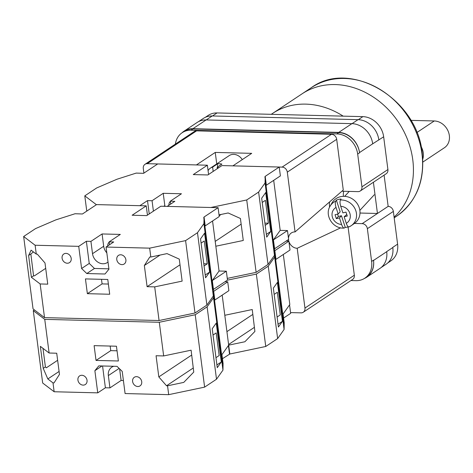 <?xml version="1.0" encoding="UTF-8"?>
<svg xmlns="http://www.w3.org/2000/svg" width="473" height="473" viewBox="0 0 473 473"><rect width="100%" height="100%" fill="white"/><g stroke="black" fill="none" stroke-linecap="round" stroke-linejoin="round"><path stroke-width="0.71" d="M354.425 223.439L362.17 223.64A5.168 4.328 -123.6 0 1 367.367 228.678L371.624 261.421A20.67 17.312 -123.6 0 1 364.837 278.177A20.67 17.312 -123.6 0 1 355.95 280.66L350.948 280.53M175.388 144.094A20.67 17.312 -123.6 0 1 182.182 132.7A20.67 17.312 -123.6 0 1 191.068 130.217L336.894 133.918A20.67 17.312 -123.6 0 1 357.683 154.08L361.934 186.823A5.168 4.328 -123.6 0 1 360.237 191.009A5.168 4.328 -123.6 0 1 358.014 191.63L341.902 191.222M373.404 182.259L377.454 213.477L388.156 206.364L384.1 175.146M392.785 247.355L392.809 247.539A20.67 17.312 56.4 0 0 392.785 247.355L397.604 244.151A20.67 17.312 56.4 0 1 390.822 260.901L387.765 262.929M205.247 117.363L208.161 115.424A20.67 17.312 56.4 0 1 217.048 112.941L362.874 116.642A20.67 17.312 56.4 0 1 383.662 136.803L387.913 169.547A5.168 4.328 56.4 0 1 386.222 173.733L360.237 191.009M388.156 206.364A5.168 4.328 56.4 0 1 393.353 211.401L397.604 244.151M191.068 130.217L192.949 128.963L338.774 132.671A20.67 17.312 -123.6 0 1 359.563 152.826L359.527 152.56A20.67 17.312 -123.6 0 0 338.739 132.405L351.906 123.648L206.08 119.947A20.67 17.312 -123.6 0 0 197.194 122.43L184.027 131.187A20.67 17.312 -123.6 0 0 181.963 132.848M184.027 131.187A20.67 17.312 -123.6 0 1 192.913 128.703L338.739 132.405M192.949 128.963A20.67 17.312 -123.6 0 0 184.062 131.453L182.182 132.7M364.381 278.467A20.67 17.312 -123.6 0 0 366.752 277.19A20.67 17.312 -123.6 0 0 373.54 260.44L386.707 251.683A20.67 17.312 -123.6 0 0 386.695 251.606L386.707 251.683A20.67 17.312 -123.6 0 1 379.92 268.433L366.752 277.19M364.837 278.177L366.717 276.924A20.67 17.312 -123.6 0 0 373.504 260.174L373.54 260.44M372.706 143.887A20.67 17.312 -123.6 0 0 372.694 143.81L383.662 136.803M206.204 119.947L212.206 115.962L358.031 119.663A20.67 17.312 -123.6 0 1 378.82 139.819A20.67 17.312 56.4 0 1 378.843 140.008M212.206 115.962A20.67 17.312 -123.6 0 0 203.319 118.445L198.424 121.697M381.078 267.582L386.027 264.289A20.67 17.312 -123.6 0 0 392.809 247.539L386.695 251.606M359.527 152.56L372.694 143.81A20.67 17.312 -123.6 0 0 351.906 123.648M343.646 191.269A16.797 14.066 -123.6 0 0 343.439 196.33M359.994 213.027A16.797 14.066 -123.6 0 0 360.367 213.045L377.454 213.477L362.17 223.64M335.741 201.12L336.374 200.15L340.176 211.809L338.165 213.985L336.025 207.44C335.18 204.602 335.085 202.497 335.741 201.12A14.675 13.38 -137.3 0 0 330.136 206.11C324.147 215.321 333.11 229.133 344.149 228.063L345.266 227.389A14.894 13.581 -137.3 0 0 347.69 227.04A14.894 13.581 -137.3 0 0 348.43 226.839M330.136 206.11L332.081 202.805A15.503 14.137 42.7 0 1 340.412 196.715A15.503 14.137 42.7 0 1 358.197 205.264A15.503 14.137 42.7 0 1 354.419 223.451L351.279 225.645A14.675 13.38 -137.3 0 0 355.4 209.598A14.675 13.38 -137.3 0 0 340.448 199.996C339.797 201.38 339.892 203.485 340.737 206.317L342.872 212.868L346 212.123L347.283 216.049L344.155 216.794L346.295 223.339C347.259 226.041 348.229 227.2 349.21 226.821A14.675 13.38 -137.3 0 0 351.279 225.645L349.21 226.821M340.448 199.996L341.08 199.032A14.894 13.581 -137.3 0 0 338.656 199.381A14.894 13.581 -137.3 0 0 336.374 200.15M344.498 227.939C343.522 228.323 342.547 227.164 341.583 224.462L339.448 217.911L336.321 218.656L335.038 214.73L338.165 213.985M345.266 227.389L341.459 215.735L338.331 216.474L336.321 218.656M338.331 216.474L337.568 214.127M341.459 215.735L339.448 217.911M346.768 214.47L344.155 216.794M101.985 365.972L94.872 370.696L98.792 365.889L117.02 366.35L122.217 371.394L125.091 393.554L168.695 394.659L204.62 387.127L216.51 379.222L222.954 370.134L223.085 363.53L221.932 354.661L228.678 345.142L222.186 295.117L224.805 315.284L252.245 309.537L254.9 331.431L244.89 341.748L228.678 345.142L229.831 354.011L265.755 346.478L277.645 338.573L284.09 329.486L284.22 322.876L283.067 314.013L289.819 304.494L283.321 254.468M222.458 358.7L229.831 354.011M227.33 280.176L256.354 274.092L265.755 346.478M277.101 317.028L280.282 314.912L277.344 292.273L274.163 294.389M278.041 324.247L282.446 321.315L278.402 327.02L273.347 288.122L277.391 282.416L282.446 321.315M283.593 318.045L290.659 313.351L289.553 304.86M256.354 274.092L268.244 266.187L274.689 257.099L274.529 250.897L288.855 241.159L286.118 241.088M288.855 241.159L290.008 250.022L275.972 259.358L274.819 250.495M274.529 250.897L283.93 323.284M268.244 266.187L277.645 338.573M274.689 257.099L284.09 329.486M254.403 327.34L228.595 344.498M252.836 314.397L226.928 331.626M412.769 159.791A77.129 64.594 -123.6 0 0 370.241 95.126A77.129 64.594 -123.6 0 0 302.052 93.837A77.129 64.594 56.4 0 1 370.241 95.126A77.129 64.594 56.4 0 1 412.769 159.791A77.129 64.594 56.4 0 1 394.092 217.095A77.129 64.594 -123.6 0 0 412.769 159.791M271.295 114.318A77.129 64.594 56.4 0 1 272.637 113.396A77.129 64.594 56.4 0 1 343.179 116.145M422.874 162.056L444.431 147.724A14.988 12.552 -123.6 0 0 449.35 135.58A14.988 12.552 -123.6 0 0 434.279 120.964L410.812 120.367M422.767 159.094A14.988 12.552 -123.6 0 0 423.276 152.915A14.988 12.552 -123.6 0 0 421.047 146.494M218.627 167.791A10.335 8.656 56.4 0 0 217.178 167.241L221.878 164.113A10.335 8.656 -123.6 0 0 219.561 163.741A10.335 8.656 -123.6 0 0 217.32 163.995L217.698 166.892M242.282 159.614A10.335 8.656 -123.6 0 0 233.668 154.364A10.335 8.656 -123.6 0 0 229.222 155.605L210.414 168.11A10.335 8.656 56.4 0 1 212.619 167.123L217.32 163.995M208.079 170.623A10.335 8.656 56.4 0 1 210.414 168.11M217.178 167.241L217.355 168.636M147.221 163.682A5.168 4.328 -123.6 0 0 144.998 164.302L194.379 131.47A5.168 4.328 56.4 0 1 196.597 130.85L147.221 163.682L196.437 164.929L215.25 152.424L251.707 153.347L232.893 165.857L282.109 167.105L331.49 134.273A5.168 4.328 56.4 0 1 336.687 139.31L343.274 190.028L295.069 231.912L287.306 172.142A5.168 4.328 -123.6 0 0 282.109 167.105M196.597 130.85L331.49 134.273M144.998 164.302A5.168 4.328 -123.6 0 0 143.301 168.489L143.904 173.118M348.069 226.939L354.336 275.221A5.168 4.328 56.4 0 1 352.639 279.407L303.264 312.239A5.168 4.328 -123.6 0 1 301.041 312.86L290.558 312.594M303.264 312.239A5.168 4.328 -123.6 0 0 304.955 308.053L354.336 275.221M340.696 227.82L297.198 248.284L304.955 308.053M297.198 248.284A8.591 7.196 56.4 0 1 288.897 241.472M288.808 241.159A8.591 7.196 56.4 0 1 288.512 239.498M288.489 238.351A8.591 7.196 56.4 0 1 290.611 233.544A8.591 7.196 56.4 0 1 295.069 231.912M329.598 207.127A18.086 15.148 56.4 0 1 329.592 201.918M216.74 163.906L215.25 152.424M213.175 171.415L212.619 167.123M168.885 205.27A5.682 4.76 56.4 0 1 170.321 201.474M212.554 220.992L219.052 271.017L215.83 246.22L243.276 240.473L240.414 218.479L228.157 212.962L219.029 214.878M273.69 180.343L280.187 230.369L273.441 239.888L274.594 248.751L274.464 255.355L268.02 264.448L256.13 272.353L246.729 199.967L210.804 207.499L167.2 206.388L174.844 201.309L170.286 201.191L181.455 193.764L163.226 193.303L152.058 200.729L147.499 200.617L139.86 205.696L96.256 204.59L84.785 195.857L96.675 187.952L117.044 179.214L136.07 173.136M86.766 211.112L84.785 195.857M256.13 272.353L227.276 278.402M136.064 173.088L143.591 173.325L157.704 163.948L207.375 165.207L193.268 174.59L207.848 174.957L221.955 165.58L279.23 167.034L265.193 176.364L265.063 182.974L258.619 192.062L246.729 199.967M208.575 174.472L207.375 165.207M279.23 167.034L280.383 175.897L266.34 185.227L265.193 176.364M280.187 230.369L287.478 230.552L288.631 239.415L274.594 248.751M274.464 255.355L265.063 182.974M268.02 264.448L258.619 192.062M270.769 231.433L265.72 192.529L261.675 198.234L266.725 237.139L270.769 231.433L266.364 234.36M274.305 249.153L264.904 176.772M273.441 239.888L287.478 230.552M265.193 225.325L268.374 223.209L265.4 200.333L262.219 202.444M164.941 206.334A10.335 8.656 56.4 0 1 164.823 205.613L163.226 193.303M153.412 211.153L152.058 200.729M170.664 204.088L170.286 201.191M149.232 213.932L147.499 200.617M268.374 223.209L264.904 223.12M241.153 224.143L215.203 241.396M221.163 214.429L219.141 215.771M136.526 376.662A5.168 4.328 56.4 0 1 141.397 380.404A5.168 4.328 56.4 0 1 140.026 385.891A5.168 4.328 56.4 0 1 137.803 386.512A5.168 4.328 56.4 0 1 132.937 382.769A5.168 4.328 56.4 0 1 134.302 377.283A5.168 4.328 56.4 0 1 136.526 376.662M81.841 375.278A5.168 4.328 56.4 0 1 86.707 379.021A5.168 4.328 56.4 0 1 85.341 384.502A5.168 4.328 56.4 0 1 83.118 385.123A5.168 4.328 56.4 0 1 78.252 381.38A5.168 4.328 56.4 0 1 79.618 375.899A5.168 4.328 56.4 0 1 81.841 375.278M119.137 368.408L108.352 375.58A10.335 8.656 56.4 0 1 111.74 367.208A10.335 8.656 56.4 0 1 113.762 366.268M116.447 346.218L118.368 360.988L96.037 360.42L94.115 345.651L116.447 346.218M168.695 394.659L167.543 385.797L166.526 385.767L158.816 376.91L156.066 355.743L163.664 355.938L159.295 322.273L195.219 314.746L204.62 387.127M34.375 309.904L33.276 310.637L44.746 319.364L159.295 322.273M44.746 319.364L49.121 353.024L56.719 353.219L59.468 374.391L54.017 382.911L53 382.888L54.147 391.75L97.751 392.856L94.872 370.696M167.543 385.797L183.755 382.397L193.764 372.08L191.11 350.186L163.664 355.938M215.966 357.677L219.147 355.56L216.208 332.921L213.027 335.038M216.906 364.896L221.311 361.969L217.267 367.669L212.211 328.77L216.256 323.065L221.311 361.969M59.09 371.459L47.82 378.95L53 382.888M47.82 378.95L43.214 368.349L40.359 346.354L49.121 353.024M33.276 310.637L42.676 383.018L54.147 391.75M102.564 365.984L105.39 387.777L97.751 392.856M119.61 368.869L121.118 380.463L123.4 380.523M121.118 380.463L109.949 387.89L105.39 387.777M229.523 353.999L228.418 345.515M195.219 314.746L207.109 306.841L213.554 297.748L213.394 291.545L227.72 281.807L224.982 281.737M227.72 281.807L228.873 290.67L214.831 300.006L213.684 291.143M213.394 291.545L222.795 363.932M207.109 306.841L216.51 379.222M213.554 297.748L222.954 370.134M57.641 360.29L46.342 367.805L45.396 366.9L43.214 368.349M42.99 348.359L45.396 366.9M108.352 375.58L109.949 387.89M110.162 346.059L110.753 350.635L117.044 350.795M110.753 350.635L96.037 360.42M193.268 367.988L166.526 385.767M191.701 355.046L158.816 376.91M67.29 263.23A5.168 4.328 56.4 0 1 62.418 259.494A5.168 4.328 56.4 0 1 63.79 254.007A5.168 4.328 56.4 0 1 66.013 253.386A5.168 4.328 56.4 0 1 70.879 257.129A5.168 4.328 56.4 0 1 69.513 262.61A5.168 4.328 56.4 0 1 67.29 263.23M121.975 264.62A5.168 4.328 56.4 0 1 117.103 260.877A5.168 4.328 56.4 0 1 118.475 255.396A5.168 4.328 56.4 0 1 120.698 254.776A5.168 4.328 56.4 0 1 125.564 258.512A5.168 4.328 56.4 0 1 124.198 263.999A5.168 4.328 56.4 0 1 121.975 264.62M108.015 262.036A10.335 8.656 56.4 0 1 107.359 262.527A10.335 8.656 56.4 0 1 102.913 263.768A10.335 8.656 56.4 0 1 92.519 253.688L90.922 241.378L86.364 241.265L78.725 246.344L35.12 245.239L23.65 236.506L35.54 228.601L55.909 219.862L74.935 213.784M107.749 245.919A5.682 4.76 56.4 0 1 109.186 242.129M87.369 293.68L85.447 278.91L107.779 279.478L109.701 294.247L87.369 293.68L102.085 283.895L108.376 284.054M35.12 245.239L36.273 254.102L37.29 254.131L45 262.982L47.749 284.155L40.146 283.96L44.521 317.625L33.051 308.893L23.65 236.506M213.453 289.399L227.495 280.069L226.342 271.2L219.052 271.017L212.306 280.536L213.453 289.399L213.329 296.009L206.884 305.097L194.994 313.002L159.07 320.528L44.521 317.625M159.07 320.528L154.695 286.875L147.097 286.679L144.348 265.507L149.799 256.981L150.816 257.01L149.669 248.148L106.064 247.042L108.944 269.196L105.024 274.009L86.796 273.542L81.598 268.504L78.725 246.344M36.273 254.102L31.094 250.164L28.605 255.479L31.384 277.29L40.146 283.96M45.698 268.351L34.405 275.86L33.565 275.842L30.851 253.989L33.412 251.926M154.695 286.875L182.135 281.122L179.279 259.127L167.022 253.611L150.816 257.01M194.994 313.002L185.593 240.615L149.669 248.148M106.821 252.842A10.335 8.656 56.4 0 1 103.688 246.262L102.091 233.952L120.319 234.419L109.151 241.845L113.709 241.957L106.064 247.042M74.929 213.737L82.456 213.979L96.563 204.596L146.24 205.856L132.133 215.239L146.713 215.611L160.82 206.228L218.094 207.682L204.052 217.018L203.922 223.623L197.483 232.71L185.593 240.615M102.091 233.952L90.922 241.378M147.44 215.126L146.24 205.856M218.094 207.682L219.241 216.545L205.205 225.881L204.052 217.018M213.329 296.009L203.922 223.623M206.884 305.097L197.483 232.71M209.634 272.081L204.584 233.183L200.54 238.889L205.589 277.787L209.634 272.081L205.229 275.014M213.169 289.807L203.768 217.42M212.306 280.536L226.342 271.2M204.058 265.974L207.233 263.857L204.265 240.982L201.084 243.098M109.523 244.736L109.151 241.845M102.085 283.895L101.494 279.318M108.896 268.83L94.44 268.463L86.796 273.542M94.44 268.463L89.243 263.426L81.598 268.504M89.243 263.426L86.364 241.265M207.233 263.857L203.768 263.768M180.018 264.791L147.097 286.679M160.028 255.083L144.348 265.507M30.851 253.989L28.605 255.479M33.565 275.842L31.384 277.29M367.367 228.678L393.353 211.401M371.624 261.421L373.504 260.174M361.934 186.823L387.913 169.547M357.683 154.08L359.563 152.826M358.321 119.669L362.874 116.642M212.495 115.968L217.048 112.941M352.03 123.654L358.031 119.663M192.913 128.703L206.08 119.947M336.894 133.918L338.774 132.671M360.367 213.045L359.983 213.299M341.583 224.462A9.525 8.685 42.7 0 1 332.478 217.456A9.525 8.685 42.7 0 1 336.025 207.44M340.737 206.317A9.525 8.685 42.7 0 1 349.843 213.323A9.525 8.685 42.7 0 1 346.295 223.339M421.94 153.695A77.129 64.594 -123.6 0 0 379.411 89.03A77.129 64.594 -123.6 0 0 311.222 87.742C350.227 58.782 417.476 98.904 422.223 153.305C425.008 180.857 416.477 201.817 396.628 216.191A77.129 64.594 -123.6 0 0 421.94 153.695M434.279 120.964L416.796 132.588M336.687 139.31L287.306 172.142M164.823 205.613L163.788 206.305M103.688 246.262L92.519 253.688M374.285 194.77L359.858 210.384M349.245 191.411L344.675 196.354M311.222 87.742L272.637 113.396M396.628 216.191L394.186 217.822"/></g></svg>
